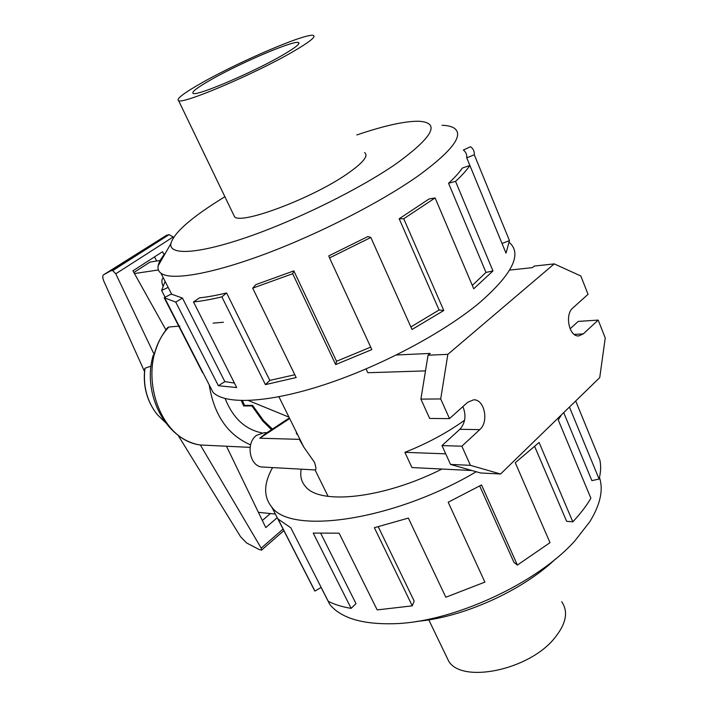 <?xml version="1.0" encoding="UTF-8"?>
<svg xmlns="http://www.w3.org/2000/svg" width="708" height="708" viewBox="0 0 708 708"><rect width="100%" height="100%" fill="white"/><g stroke="black" fill="none" stroke-linecap="round" stroke-linejoin="round"><path stroke-width="1.06" d="M233.313 214.188L234.605 216.869C241.481 224.755 311.821 198.417 346.734 174.186C362.974 162.946 368.921 155.76 364.576 152.609M292.262 52.091C309.688 41.976 316.644 36.409 313.14 35.4C305.467 33.188 240.003 61.233 202.966 82.199C183.885 92.952 175.77 99.129 178.637 100.722C183.443 104.182 254.738 73.906 292.262 52.091M211.993 79.154C240.977 62.711 292.563 40.63 298.307 42.462C300.997 43.294 295.457 47.693 281.704 55.658C252.42 72.623 197.275 96.058 193.284 93.465C190.983 92.279 197.222 87.509 211.993 79.154M466.731 157.84L474.298 154.787C474.537 151.353 473.28 148.662 470.528 146.724L463.351 150.061C465.908 151.946 467.032 154.539 466.731 157.84L502.025 243.472L509.468 240.623L506.016 253.163L469.873 165.451L462.342 168.061C459.297 172.548 454.704 177.611 448.553 183.248L485.989 272.421L492.972 270.943L473.74 288.776L435.119 197.93L403.746 218.754L443.766 310.511L412.012 329.494L370.842 237.472L329.547 257.916L371.833 349.602L335.68 364.576L292.669 273.722L252.694 288.147L296.174 377.541L265.411 384.621L221.878 296.873C211.072 299.44 201.612 301.13 193.496 301.944L236.702 387.559L218.383 385.727L175.752 302.095L164.185 297.732L202.63 372.78M165.106 297.254L161.619 290.439L165.114 281.395M509.671 242.756C522.194 254.216 512.185 274.173 479.635 302.635C443.5 332.849 380.178 366.47 324.025 384.807C267.774 403.188 225.454 404.79 213.064 392.409L208.692 383.869M356.832 134.954C383.966 125.723 404.578 121.148 418.676 121.236C440.801 122.555 433.296 136.732 396.161 163.769C359.735 188.992 296.732 220.108 247.375 237.109C197.886 254.199 168.929 255.482 170.867 243.685C173.478 233.631 188.921 219.569 217.197 201.506L224.887 196.709M165.61 252.844C161.291 257.854 158.804 262.181 158.132 265.836C157.601 268.925 158.539 271.376 160.937 273.191C170.814 280.766 210.214 274.456 264.597 254.216C318.892 234.003 381.709 201.78 418.924 175.336C452.704 150.521 464.368 134.732 453.916 127.971C451.217 126.36 447.252 125.466 442.022 125.281M175.752 302.095L182.478 298.095L171.265 294.041L164.185 297.732M182.478 298.095L224.843 381.621L234.428 383.046M221.878 296.873L226.587 292.944C216.285 295.413 207.258 297.05 199.497 297.856L193.496 301.944M226.587 292.944L269.81 380.391L294.829 374.762M292.669 273.722L293.838 270.881L255.898 284.607L252.694 288.147M293.838 270.881L336.565 361.266L370.691 347.124M370.842 237.472L367.948 236.507L328.804 255.889L329.547 257.916M410.861 326.928L439.084 309.998L443.766 310.511M435.119 197.93L429.021 198.992L399.179 218.763L439.084 309.998M561.674 601.747C568.674 611.8 566.126 624.146 554.037 638.775C528.186 670.308 462.324 683.547 448.81 661.405L445.482 654.511M378.258 526.796L414.162 601.057L412.26 605.853L374.364 527.699L408.357 518.097L445.828 597.242L484.892 582.109L448.191 502.229L481.546 484.945L517.389 565.072L550.01 542.664L515.274 462.731L539.089 442.473L572.825 521.831C580.348 513.796 586.366 505.937 590.888 498.246L558.258 419.968L561.55 414.711M569.436 407.047L599.11 479.059C600.853 472.103 601.101 465.74 599.844 459.961L575.684 400.976M599.481 477.511C603.552 489.901 600.313 504.645 589.791 521.752L574.94 540.779C536.974 583.365 453.722 621.73 395.515 623.66C363.098 624.73 341.194 618.341 329.786 604.464L323.503 592.136M599.11 479.059L591.879 480.626L563.701 412.631M301.21 469.218C299.935 475.997 301.343 481.741 305.431 486.449C319.529 505.14 383.072 498.786 441.978 469.041M162.858 285.767C161.433 281.926 161.566 279.262 163.274 277.775M271.5 429.685L262.916 421.26L263.642 420.685L252.597 405.392L244.561 405.419L242.428 400.622M252.597 405.392L251.906 405.932L262.916 421.26M251.906 405.932L243.658 405.958L241.313 400.604M225.153 398.577C232.879 417.977 245.092 429.411 261.783 432.853M289.368 417.924L265.367 433.721L259.774 438.217L299.342 439.349L303.759 447.049L314.556 462.457C316.184 467.74 316.352 470.236 315.069 469.944L262.73 467.041C249.924 467.147 245.18 443.465 256.455 435.393L264.199 432.641L266.916 432.703M278.855 396.639L278.253 396.905M472.015 470.537L411.941 467.545L404.861 452.324C427.145 443.518 447.058 432.818 464.59 420.233M425.499 370.895L367.824 372.727L366.063 368.948M296.935 434.482L297.555 434.5M272.421 429.075L263.642 420.685M509.636 270.102L532.443 267.624L534.283 266.075L554.222 263.889L447.854 354.336L428.048 355.221L420.897 399.108L429.668 418.455L449.509 418.614L467.714 402.277L473.608 399.825C484.476 399.038 489.14 421.844 479.767 429.632L461.864 446.199L441.987 445.589L450.527 464.421L480.573 472.979L500.556 474.006L599.72 377.621L605.251 337.99L598.198 320.096L578.241 321.397L570.09 328.822M396.4 354.982L430.199 353.425L428.048 355.221M462.899 406.596C466.413 415.375 465.395 422.941 459.855 429.305L441.987 445.589M404.861 452.324L445.73 453.846M447.854 354.336L440.703 398.949L420.897 399.108M440.703 398.949L449.509 418.614M461.864 446.199L470.439 465.333L450.527 464.421M470.439 465.333L500.556 474.006M598.198 320.096L583.268 333.902L578.852 335.902C569.25 337.212 564.391 314.662 572.878 307.927L588.047 294.324L580.817 275.978L554.222 263.889M288.209 416.817L248.481 400.551M259.774 438.217L289.218 418.862M154.556 256.871L156.672 261.022M160.15 260.464L149.999 262.093L133.874 272.527M270.421 513.548L262.341 520.469M179.859 326.061L168.893 327.016L167.433 327.857M223.463 322.246L213.09 323.149M200.364 444.987L261.199 548.134L261.544 550.125L259.128 549.505L246.72 543.027L240.614 536.806L178.018 435.163M144.485 371.488L104.041 281.642C102.536 278.049 102.359 275.775 103.518 274.837L111.05 270.668L112.74 270.606L115.767 273.792L173.177 236.968L169.07 234.649L166.486 235.313L103.518 274.837M115.767 273.792L154.282 354.681C156.795 345.088 160.698 336.858 165.982 329.981L132.927 270.837L162.53 251.721L164.123 254.623M173.531 237.507L173.177 236.968M277.235 517.69L265.766 527.575L226.604 446.474M200.877 445.013L250.119 447.368M261.199 548.134L283.058 529.071M154.282 354.681L153.078 355.788M151.078 366.089L144.972 368.24L144.724 369.284M111.05 270.668L166.486 235.313M165.132 422.207L157.211 414.534C146.963 401.409 142.883 385.984 144.972 368.24M250.605 444.863C227.817 435.022 214.011 415.021 209.196 384.86M134.44 273.554L158.415 269.952M275.368 514.052L258.411 512.335M244.561 405.419L243.658 405.958M572.825 521.831L566.621 521.3L534.735 446.606M321.166 587.392L314.936 591.074L278.049 519.026L290.758 527.734L328.246 601.296C334.574 604.543 342.203 606.906 351.141 608.376L313.21 533.08L339.114 533.177L377.178 609.907L412.26 605.853M308.104 577.71L314.936 591.074M320.874 533.602L355.991 603.614L351.141 608.376M517.389 565.072L513.911 562.311L479.723 485.998M416.959 621.367C462.616 617.588 522.256 590.817 555.523 558.984M272.571 467.599C263.624 483.573 263.367 496.733 271.801 507.096C291.023 534.974 393.577 520.725 476.227 471.74M399.179 218.763L403.746 218.754M336.565 361.266L335.68 364.576M269.81 380.391L265.411 384.621M224.843 381.621L218.383 385.727M161.619 290.439L168.177 287.395M474.298 154.787L509.468 240.623M448.553 183.248L455.554 181.372L492.972 270.943M472.316 285.421L485.989 272.421M469.873 165.451C466.74 170.15 461.97 175.46 455.554 181.372M479.767 429.632L459.855 429.305M583.268 333.902L574.25 334.406M112.74 270.606L169.07 234.649M200.647 445.022C156.008 439.925 134.538 363.124 168.893 327.016M298.856 43.71L298.307 42.462M164.893 298.351L213.064 392.409M170.867 243.685L158.132 265.836M160.937 273.191L171.796 294.493M428.791 619.863L448.81 661.405M278.925 396.781L303.759 447.049M315.069 469.944L328.123 496.37M297.015 433.402L296.395 433.385M296.856 433.075L296.236 433.066M261.668 550.01L283.855 530.628M144.813 368.558C142.777 386.09 146.91 401.418 157.211 414.534M165.867 329.769L167.761 327.485M153.247 355.159C141.627 394.029 166.044 440.102 200.444 445.005M329.786 604.464L321.105 587.428M314.618 590.676L271.801 507.096M234.605 216.869L178.637 100.722"/></g></svg>
